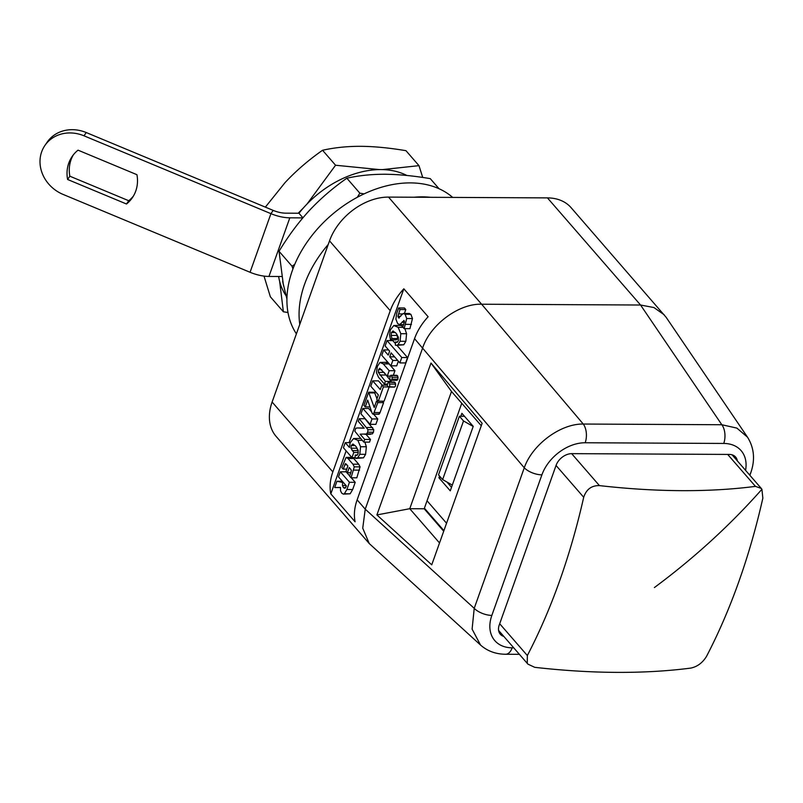 <?xml version="1.0" encoding="UTF-8"?>
<svg xmlns="http://www.w3.org/2000/svg" width="803" height="803" viewBox="0 0 803 803"><rect width="100%" height="100%" fill="white"/><g stroke="black" fill="none" stroke-linecap="round" stroke-linejoin="round"><path stroke-width="1.2" d="M369.26 543.561L276.142 436.43A52.095 36.647 139 0 1 272.117 402.042L329.521 240.85A52.095 36.647 139 0 1 388.511 197.096L547.445 197.889A52.095 36.647 139 0 1 571.104 207.676L666.099 317.245L747.503 437.163L736.873 428.099L721.827 424.737A13.892 7.709 -89.7 0 1 723.744 443.447L585.186 442.754A38.233 26.9 -41 0 0 541.895 474.854A13.892 6.173 -160.4 0 1 524.269 467.798C532.279 444.551 560.544 423.603 583.269 424.044L721.827 424.737L640.563 305.02L653.943 307.549L664.232 314.816M346.123 450.874L330.816 493.875A52.095 36.647 -41 0 1 332.844 471.913L390.248 310.711A52.095 36.647 -41 0 1 403.839 288.809L349.054 442.654M330.816 493.875L355.107 521.82A52.095 36.647 139 0 1 357.134 499.857L414.539 338.655A52.095 36.647 139 0 1 428.129 316.753L403.839 288.809M414.539 338.655L524.269 467.798L474.222 608.333L472.104 629.14L480.535 645.04L369.25 543.551L362.735 528.173L365.235 509.172L422.639 347.98C430.157 324.703 458.985 303.323 481.629 304.227L640.563 305.02L547.445 197.889M404.13 320.608L399.673 324.583L397.636 323.559L395.879 319.122L396.692 313.441L398.649 307.95L400.024 309.526L397.927 316.302L398.489 317.817L403.287 313.471L405.124 314.314L406.699 318.52L412.471 318.55L409.931 328.678L404.15 328.648L402.785 327.072L404.441 321.692L403.768 320.427M412.471 318.55L410.895 314.344L409.068 313.491M398.649 307.95L404.431 307.981L405.796 309.546L404.421 313.421M397.716 338.525L391.934 338.495L390.499 339.84L396.28 339.87L397.716 338.525L396.883 334.259M390.499 339.84L389.565 334.781L390.358 329.892L393.811 325.536L398.117 327.293L400.817 333.707L400.065 341.275L397.977 344.758L396.381 345.39L403.758 344.788L405.846 341.305L406.589 333.737L404.873 328.648M403.006 326.44L400.577 325.396L393.811 325.536M398.358 361.189L396.692 365.847L390.92 365.817L381.786 355.307L383.704 349.927L388.582 349.947M396.973 345.39L407.553 357.566L405.635 362.946L399.864 362.916L391.111 352.848L389.696 356.823L394.574 356.843M383.704 349.927L388.21 355.117L389.626 351.142L385.119 345.963L387.036 340.572L392.808 340.602L395.417 343.604M385.771 362.454L389.043 363.93L394.956 370.725L393.34 375.282M378.273 372.361L385.37 381.395L384.426 384.065L378.514 377.259L376.436 372.502L377.33 366.469L380 362.424L383.272 363.9L389.174 370.705L387.257 376.085L379.729 368.256L378.504 369.711L378.273 372.361L384.045 372.391L391.151 381.425L390.92 382.067M388.301 382.108L395.136 382.519L394.082 382.138L395.136 382.519L395.558 385.952L394.685 387.016L387.869 386.685L387.237 385.119L388.301 382.108L389.365 382.499L389.786 385.922L388.913 386.986L387.869 386.685M390.72 375.342L397.565 375.724L396.501 375.362L397.565 375.724L397.967 379.207L397.094 380.251L390.288 379.889L389.656 378.333L390.72 375.342L391.784 375.694L392.185 379.177L391.312 380.22L390.288 379.889M389.144 387.066L384.105 401.199L378.333 401.169L376.768 399.362L378.343 394.935L370.775 386.223L372.692 380.843L378.474 380.873L382.168 385.109M372.552 413.876L373.435 414.097L372.13 413.234L367.674 400.125L365.265 406.88L363.96 405.374L368.647 392.205L374.208 407.482L376.497 401.068L377.822 402.604L373.435 414.097L379.207 414.127L378.333 413.906L379.207 414.127L380.06 412.561L383.603 402.624L382.348 401.189M377.801 401.078L377.51 400.225M376.998 398.71L374.429 392.235L368.647 392.205M373.646 414.218L377.781 418.975L375.864 424.355L370.083 424.325L360.948 413.816L362.866 408.436L368.647 408.466L371.608 411.869M364.05 428.029L357.305 427.959L364.211 428.21L358.268 421.364L359.212 418.704L364.994 418.734L373.756 429.725L373.455 432.255L372.371 433.871L360.125 434.162L364.703 439.442L370.484 439.462L369.531 442.132L363.749 442.102L354.796 431.161L355.709 428.28L357.305 427.959M365.977 434.282L370.484 439.462M350.951 448.204L353.792 452.47L351.965 457.59L343.423 447.763L345.25 442.634L349.425 447.452L350.178 442.724L353.571 438.548L357.847 440.305L360.577 446.729L359.814 454.307L357.736 457.79L355.127 458.212L355.217 455.03L356.923 455.301L358.038 453.866L358.098 450.172L355.839 446.287L352.929 443.999L351.232 445.555L350.951 448.204L356.733 448.235L358.289 451.015M356.733 448.235L356.662 447.331M356.13 458.423L363.508 457.82L365.596 454.327L366.359 446.759L364.873 442.112M360.567 438.428L353.571 438.548M347.388 472.706L346.013 471.13L347.86 465.951L346.334 464.194L345.42 463.612L343.192 469.113L341.827 467.537L346.083 457.419L347.99 458.503L352.939 464.204L354.274 466.844L360.055 466.874L356.823 477.815L351.052 477.785L349.676 476.209L351.413 470.518L350.72 469.243L349.235 467.527L347.388 472.706L350.921 472.726M360.055 466.874L358.72 464.224L353.762 458.533L351.865 457.439M334.7 487.551L336.939 481.258L342.58 482.462L342.479 485.534L343.453 487.672L344.939 488.284L346.153 486.518L346.344 485.895L338.495 476.872L340.311 471.783L349.446 482.292L346.876 489.509L344.367 493.765L343.363 494.126L341.737 493.183L340.512 490.683L340.532 487.431L334.7 487.551L340.502 487.582M343.363 494.126L350.148 493.795L352.658 489.529L355.217 482.322L351.282 477.785M340.311 471.783L346.093 471.813L349.747 476.018M376.898 514.934L430.99 363.036L482.131 423.322L431.743 564.83L376.898 514.934L409.751 508.711L439.532 542.969M503.842 636.438A13.892 9.766 139 0 1 500.289 634.219A13.892 9.766 139 0 1 499.225 625.045L556.098 465.318A13.892 9.766 139 0 1 571.826 453.645L729.315 454.428A13.892 9.766 139 0 1 735.618 457.037A13.892 9.766 139 0 1 737.325 460.862M461.755 403.287L424.195 508.781L443.708 531.235M430.99 363.036L451.497 391.473L409.751 508.711L424.195 508.781M481.278 425.741L451.497 391.473M400.024 309.526L405.796 309.546M399.462 317.827L398.93 318.048M403.287 313.471L409.41 313.451M406.699 318.52L404.15 328.648M402.032 322.264L404.391 322.274M403.668 324.603L399.362 324.613L403.648 324.643M396.381 345.39L395.377 345.18L395.467 341.998L397.585 342.008M395.467 341.998L397.164 342.279L398.288 340.833L398.338 337.14L396.08 333.255L392.948 330.966M396.632 342.379L397.164 342.279M393.149 330.987L391.432 332.532L391.121 335.423L391.934 338.495M387.036 340.572L401.781 357.536L407.553 357.566M401.781 357.536L399.864 362.916M389.696 356.823L392.838 360.437L397.716 360.457M392.838 360.437L390.92 365.817M389.174 370.705L394.956 370.725M387.257 376.085L390.007 376.095M385.37 381.395L391.151 381.425M384.426 384.065L387.237 384.075M380 362.424L386.464 362.314M372.692 380.843L380.261 389.545L381.837 385.109L387.237 385.139M381.837 385.109L383.402 386.916L388.15 386.936M383.402 386.916L378.333 401.169M369.26 392.908L375.031 392.938M376.497 401.068L378.253 401.078M377.822 402.604L383.603 402.624M365.265 406.88L369.942 406.91M362.866 408.436L372 418.945L377.781 418.975M372 418.945L370.083 424.325M359.212 418.704L367.975 429.695L367.674 432.225L366.59 433.841L364.753 434.272M364.703 439.442L363.749 442.102M351.965 457.59L355.147 457.61M353.792 452.47L358.339 452.49M345.25 442.634L350.198 442.664M355.217 455.03L357.335 455.04M356.381 455.401L356.923 455.301M346.083 457.419L352.105 457.409M354.274 466.844L351.052 477.785M343.192 469.113L346.725 469.133M349.446 482.292L355.217 482.322M336.939 481.258L342.329 481.278M342.58 482.462L343.353 482.462M342.74 482.653L343.523 482.653M299.78 324.342A104.189 73.284 -41 0 1 328.226 244.473M414.137 197.227A104.189 73.284 -41 0 1 422.549 196.865A104.189 73.284 -41 0 1 430.659 197.307M452.681 197.418A104.189 73.284 139 0 0 410.393 182.893A104.189 73.284 139 0 0 310.4 237.537A104.189 73.284 139 0 0 296.397 333.847M292.934 268.935L292.061 266.245L294.781 264.297M286.932 299.087L283.238 283.85L279.042 251.279L292.061 266.245M279.042 251.279C288.387 235.881 298.475 222.321 309.326 210.587C320.206 198.903 332.703 188.113 346.846 178.216L359.854 193.182L364.12 193.864M357.295 197.287L359.854 193.182M346.846 178.216C358.881 175.536 371.578 174.211 384.938 174.261C398.308 174.341 413.415 175.797 430.257 178.627L439.05 188.735M302.851 217.894L289.823 217.824A26.047 11.573 -160.4 0 1 270.932 213.658L84.004 135.817A34.73 30.895 34.5 0 0 44.918 145.453L47.156 142.181A34.73 30.895 -145.5 0 1 86.242 132.555L83.994 135.817M305.873 214.401A86.854 61.088 -41 0 1 312.849 206.883M382.569 174.261A86.854 61.088 -41 0 1 387.166 174.281M283.83 286.571A86.854 61.088 -41 0 1 282.666 281.07M44.918 145.453A34.73 30.895 34.5 0 0 63.126 194.436L250.064 272.277A26.047 11.573 19.6 0 0 268.945 276.443L281.803 276.503M78.032 150.161A36.446 32.421 -145.5 0 0 72.19 156.424A36.446 32.421 -145.5 0 0 67.593 179.47L126.503 204.002A36.446 32.421 -145.5 0 0 132.344 197.729A36.446 32.421 -145.5 0 0 136.932 174.693L78.032 150.161M278.631 276.493A86.854 61.088 139 0 0 286.049 295.725M406.88 175.476A86.854 61.088 139 0 0 298.967 213.237L285.768 213.166A17.365 7.719 19.6 0 1 273.181 210.386L86.242 132.545M302.932 217.804L298.957 213.237M133.408 196.062A36.446 32.421 34.5 0 1 128.741 200.73L69.841 176.198A36.446 32.421 34.5 0 1 73.364 154.828M69.841 176.198L67.593 179.47M126.503 204.002L128.741 200.73M298.164 213.237L303.474 207.847M264.006 276.091L270.37 296.809L283.379 311.775L279.645 281.401M265.351 207.134L285.035 182.632C295.905 170.959 308.412 160.168 322.555 150.261L335.564 165.237L379.307 169.584M307.047 204.002L335.564 165.237M322.555 150.261C334.59 147.581 347.287 146.266 360.647 146.317C374.017 146.397 389.124 147.852 405.967 150.683L418.975 165.649L422.719 177.453M287.986 312.508L283.379 311.775M382.419 169.604L418.975 165.649M473.188 426.463L463.512 420.963L459.396 416.235L464.455 416.265M459.396 416.235L438.528 474.854L442.634 479.582L452.31 485.082M463.512 420.963L442.634 479.582M527.34 655.539A509.694 282.746 -89.7 0 0 583.701 497.268C586.331 489.328 591.58 485.434 599.429 485.604A509.694 226.516 19.6 0 0 755.462 486.377L761.284 488.425L761.917 489.278L762.85 498.161A509.694 282.746 90.3 0 1 706.489 656.432C702.525 662.846 697.285 666.731 690.761 668.096A509.694 226.516 -160.4 0 1 534.728 667.323L527.922 664.141L527.27 663.268L527.34 655.539L499.687 623.73M424.406 508.189L443.918 530.642M427.045 500.781L446.558 523.235M451.517 487.311L446.92 482.011M460.842 416.245L461.886 413.314L473.228 426.353L450.262 490.834L438.93 477.795L439.552 476.038M441.088 477.805L438.93 477.795M272.117 402.042L332.844 471.913M390.248 310.711L329.521 240.85M388.511 197.096L481.629 304.227L583.269 424.044A13.892 7.709 90.3 0 1 585.186 442.754M357.134 499.857L365.235 509.172L474.222 608.333A13.892 6.173 19.6 0 0 491.848 615.399L541.895 474.854M513.739 647.82L512.163 647.82A38.233 26.9 -41 0 1 491.848 615.399M723.744 443.447A38.233 26.9 -41 0 1 745.565 470.337M512.173 647.82A13.892 7.709 90.3 0 1 505.619 654.254L519.39 654.325M749.882 475.306L750.675 473.067A13.892 6.173 -160.4 0 1 749.34 474.683M398.459 313.923L402.514 313.943M397.927 316.302L400.677 316.322M405.124 314.314L410.895 314.344M411.467 324.372L405.686 324.342M402.413 321.682L404.441 321.692M398.117 327.293L403.006 327.323M400.817 333.707L406.589 333.737M400.065 341.275L405.846 341.305M397.977 344.758L403.758 344.788M391.432 332.532L395.437 332.552M391.121 335.423L396.893 335.453M389.043 363.93L383.272 363.9M378.504 369.711L381.736 369.731M385.581 375.021L379.799 374.991M389.957 384.045L395.728 384.075M392.366 377.269L398.147 377.29M392.185 379.177L397.967 379.207M374.278 412.531L380.06 412.561M366.861 427.507L372.642 427.527M367.975 429.695L373.756 429.725M367.674 432.225L373.455 432.255M366.59 433.841L372.371 433.871M370.534 434.303L365.054 434.272M357.847 440.305L362.203 440.325M360.577 446.729L366.359 446.759M359.814 454.307L365.596 454.327M357.736 457.79L363.508 457.82M351.232 445.555L355.187 445.575M357.927 450.603L352.146 450.573M353.762 458.533L347.99 458.503M352.939 464.204L358.72 464.224M359.563 470.136L353.782 470.106M346.846 464.786L344.738 464.776M346.876 489.509L352.658 489.529M344.367 493.765L350.148 493.795M342.479 485.534L346.043 485.544M343.453 487.672L345.601 487.682M289.823 217.824L268.945 276.443M250.064 272.277L270.932 213.658L273.181 210.386M583.701 497.268L556.047 465.459M571.656 453.645L599.429 485.604M755.462 486.377L727.689 454.428M654.395 587.555A520.946 368.055 -32.1 0 0 761.917 489.278M480.535 645.04C487.421 651.103 495.782 654.174 505.619 654.254M750.675 473.067C755.302 459.938 754.248 447.964 747.503 437.163M388.592 382.057L394.373 382.087M388.562 387.056L394.343 387.086M391.031 375.272L396.812 375.302M391.011 380.281L396.782 380.301M373.114 414.218L378.896 414.248M527.922 664.141L498.583 630.395M761.284 488.425L732.075 454.819"/></g></svg>

